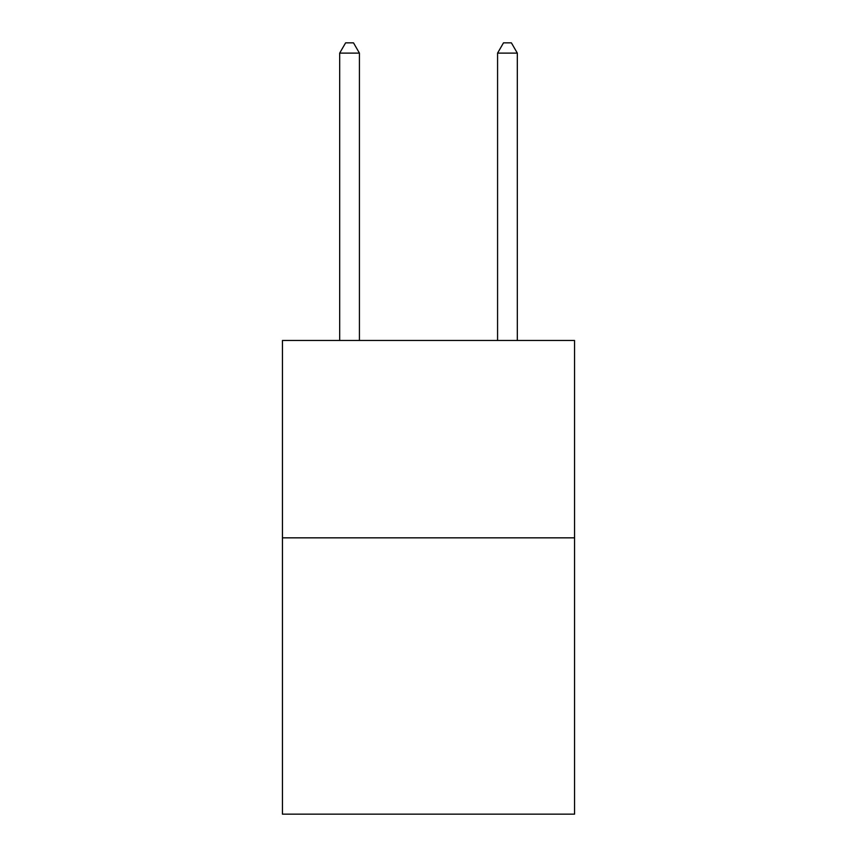<?xml version="1.0" encoding="UTF-8"?>
<svg xmlns="http://www.w3.org/2000/svg" width="857" height="857" viewBox="0 0 857 857"><rect width="100%" height="100%" fill="white"/><g stroke="black" fill="none" stroke-linecap="round" stroke-linejoin="round"><path stroke-width="1.29" d="M574.554 537.842L574.554 814.15L282.446 814.15L282.446 340.475L574.554 340.475L574.554 537.842L282.446 537.842M359.426 340.475L359.426 53.113L339.683 53.113L339.683 340.475M339.683 53.113L345.607 42.85L353.502 42.85L359.426 53.113M517.317 340.475L517.317 53.113L497.574 53.113L497.574 340.475M497.574 53.113L503.498 42.85L511.393 42.85L517.317 53.113"/></g></svg>
